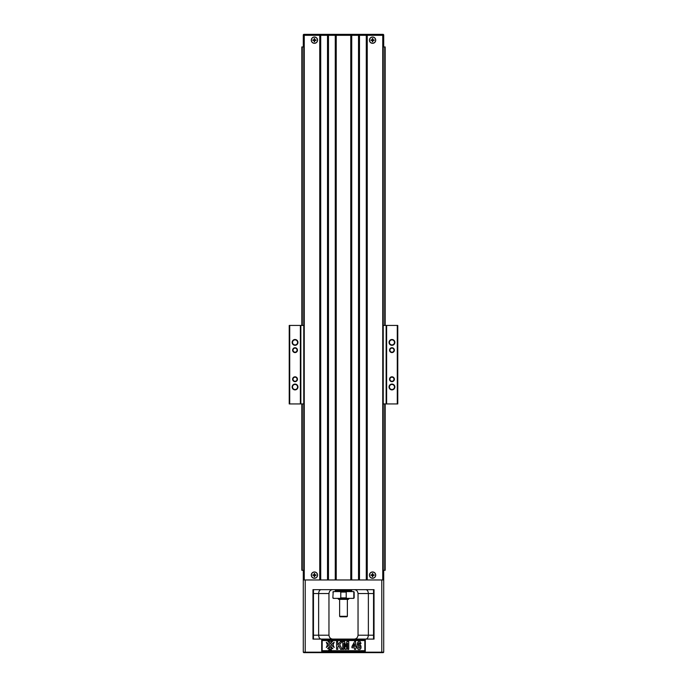 <?xml version="1.0" encoding="UTF-8"?>
<svg xmlns="http://www.w3.org/2000/svg" width="687" height="687" viewBox="0 0 687 687"><rect width="100%" height="100%" fill="white"/><g stroke="black" fill="none" stroke-linecap="round" stroke-linejoin="round"><path stroke-width="1.03" d="M303.766 579.965L303.766 35.32L319.756 35.32L319.756 579.965M319.756 35.32L320.726 35.32L320.726 579.965M311.28 575.122A3.152 3.152 0 0 1 316.003 572.391A3.152 3.152 0 0 1 316.003 577.844A3.152 3.152 0 0 1 311.28 575.122M311.28 40.164A3.152 3.152 0 0 1 316.003 37.433A3.152 3.152 0 0 1 316.003 42.895A3.152 3.152 0 0 1 311.28 40.164M327.51 579.965L327.51 35.32L328.48 35.32L328.48 579.965M335.265 579.965L335.265 35.32L336.235 35.32L336.235 579.965M328.48 35.32L335.265 35.32M350.765 579.965L350.765 35.32L351.735 35.32L351.735 579.965M336.235 35.32L350.765 35.32M320.726 35.32L327.51 35.32M358.52 579.965L358.52 35.32L359.49 35.32L359.49 579.965M366.274 579.965L366.274 35.32L367.244 35.32L367.244 579.965M367.244 35.32L383.234 35.32L383.234 579.965M369.426 575.122A3.152 3.152 0 0 1 374.149 572.391A3.152 3.152 0 0 1 374.149 577.844A3.152 3.152 0 0 1 369.426 575.122M369.426 40.164A3.152 3.152 0 0 1 374.149 37.433A3.152 3.152 0 0 1 374.149 42.895A3.152 3.152 0 0 1 369.426 40.164M359.49 35.32L366.274 35.32M351.735 35.32L358.52 35.32M289.227 325.44L289.716 325.44L289.716 403.939L289.227 403.939L289.227 325.44M303.766 403.939L300.374 403.939L300.374 325.44L289.716 325.44M300.374 325.44L300.854 325.44L300.854 403.939M397.284 403.939L397.284 325.44L397.773 325.44L397.773 403.939L386.146 403.939L386.146 325.44L383.234 325.44M303.766 325.44L300.854 325.44M386.146 325.44L386.626 325.44L386.626 403.939M397.284 325.44L386.626 325.44M386.146 403.939L383.234 403.939M300.374 403.939L289.716 403.939M394.475 342.401A2.516 2.516 0 0 0 390.697 340.22A2.516 2.516 0 0 0 390.697 344.582A2.516 2.516 0 0 0 394.475 342.401M394.862 342.401A2.911 2.911 0 0 1 390.499 344.917A2.911 2.911 0 0 1 390.499 339.885A2.911 2.911 0 0 1 394.862 342.401M394.475 386.979A2.516 2.516 0 0 0 390.697 384.797A2.516 2.516 0 0 0 390.697 389.16A2.516 2.516 0 0 0 394.475 386.979M394.862 386.979A2.911 2.911 0 0 1 390.499 389.503A2.911 2.911 0 0 1 390.499 384.462A2.911 2.911 0 0 1 394.862 386.979M297.565 386.979A2.516 2.516 0 0 0 293.787 384.797A2.516 2.516 0 0 0 293.787 389.16A2.516 2.516 0 0 0 297.565 386.979M297.952 386.979A2.911 2.911 0 0 1 293.589 389.503A2.911 2.911 0 0 1 293.589 384.462A2.911 2.911 0 0 1 297.952 386.979M297.565 342.401A2.516 2.516 0 0 0 293.787 340.22A2.516 2.516 0 0 0 293.787 344.582A2.516 2.516 0 0 0 297.565 342.401M297.952 342.401A2.911 2.911 0 0 1 293.589 344.917A2.911 2.911 0 0 1 293.589 339.885A2.911 2.911 0 0 1 297.952 342.401M297.076 379.233A2.035 2.035 0 0 0 294.027 377.464A2.035 2.035 0 0 0 294.027 380.993A2.035 2.035 0 0 0 297.076 379.233M297.462 379.233A2.422 2.422 0 0 1 293.83 381.328A2.422 2.422 0 0 1 293.83 377.129A2.422 2.422 0 0 1 297.462 379.233M297.076 350.155A2.035 2.035 0 0 0 294.027 348.395A2.035 2.035 0 0 0 294.027 351.916A2.035 2.035 0 0 0 297.076 350.155M297.462 350.155A2.422 2.422 0 0 1 293.83 352.251A2.422 2.422 0 0 1 293.83 348.06A2.422 2.422 0 0 1 297.462 350.155M393.995 379.233A2.035 2.035 0 0 0 390.937 377.464A2.035 2.035 0 0 0 390.937 380.993A2.035 2.035 0 0 0 393.995 379.233M394.381 379.233A2.422 2.422 0 0 1 390.748 381.328A2.422 2.422 0 0 1 390.748 377.129A2.422 2.422 0 0 1 394.381 379.233M393.995 350.155A2.035 2.035 0 0 0 390.937 348.395A2.035 2.035 0 0 0 390.937 351.916A2.035 2.035 0 0 0 393.995 350.155M394.381 350.155A2.422 2.422 0 0 1 390.748 352.251A2.422 2.422 0 0 1 390.748 348.06A2.422 2.422 0 0 1 394.381 350.155M303.766 570.279L302.263 570.279L302.263 403.939M385.175 403.939L385.175 570.279L383.234 570.279M303.766 46.948L302.263 46.948L302.263 325.44M384.737 570.279L384.737 403.939M384.737 325.44L384.737 46.948L383.234 46.948M384.737 46.948L385.175 46.948L385.175 325.44M302.263 46.948L301.825 46.948L301.825 325.44M301.825 403.939L301.825 570.279L302.263 570.279M383.715 570.279L383.715 652.169L383.234 652.65L303.766 652.65L303.285 652.169L303.285 570.279M312.971 639.082L374.029 639.082L374.029 589.661L312.971 589.661L312.971 639.082M332.843 639.082C330.627 638.987 329.331 637.691 328.961 635.209L328.961 593.534C329.322 591.052 330.619 589.755 332.843 589.661M354.157 639.082C356.381 638.979 357.678 637.691 358.039 635.209L358.039 593.534C357.669 591.043 356.373 589.755 354.157 589.661M321.696 640.052L321.696 651.199L365.304 651.199L365.304 640.052L321.696 640.052L322.177 640.533L322.177 650.709L364.823 650.709L364.823 640.533L365.304 640.052M303.285 579.965L383.715 579.965M303.766 652.65L303.285 652.169L383.715 652.169L383.234 652.65M313.461 639.082L313.461 589.661M328.961 593.534L318.631 593.534L318.631 635.209L328.961 635.209M373.539 589.661L373.539 593.534L368.369 593.534L368.369 635.209C368.129 637.734 367.236 639.03 365.69 639.082M358.039 635.209L373.539 635.209L373.539 593.534M373.539 635.209L373.539 639.082M365.69 589.661C367.236 589.712 368.129 591.009 368.369 593.534L358.039 593.534M313.461 593.534L318.631 593.534C318.871 591.009 319.764 589.712 321.31 589.661M321.31 639.082C319.764 639.022 318.871 637.734 318.631 635.209L313.461 635.209M365.304 651.199L364.823 650.709M364.823 640.533L322.177 640.533M330.241 645.711L332.877 648.768L330.241 647.678L327.605 648.768L330.241 645.711M332.877 640.911L330.241 643.968L327.605 640.911L330.241 641.993L332.877 640.911M331.314 649.198L331.443 650.125L330.962 650.125L331.314 649.198M334.165 642.199L333.083 644.835L334.165 647.48L331.117 644.835L334.165 642.199M329.923 649.155L330.344 649.816L331.143 649.155L330.868 650.125L330.387 650.125L330.756 649.318L330.172 650.125L330.078 649.309L329.666 650.125L329.923 649.155M329.365 649.687L328.781 650.125L329.047 649.155L329.365 649.687M326.308 642.199L329.365 644.835L326.308 647.48L327.398 644.835L326.308 642.199M321.696 651.199L322.177 650.709M355.634 649.352L354.483 649.352L354.483 647.798L351.942 647.798L351.942 646.493L354.638 641.572L355.634 641.572L355.634 646.493L356.407 646.493L355.634 649.352M353.058 646.493L354.483 646.493L354.483 643.839L353.058 646.493M337.798 649.352L336.544 649.352L336.544 641.598L337.798 641.598L337.798 645.041L340.331 641.598L342.014 641.598L339.679 644.621L342.143 649.352L340.52 649.352L338.811 645.711L337.798 647.017L337.798 649.352M360.409 642.062L361.001 643.504L359.851 643.659C359.267 642.053 358.717 642.491 358.202 644.973C360.701 641.83 362.624 649.747 359.121 649.49C355.377 649.928 357.24 638.12 360.409 642.062M358.537 645.754C358.219 647.781 358.614 648.511 359.73 647.935C360.074 645.874 359.679 645.145 358.537 645.754M343.938 649.352L342.77 649.352L342.77 641.598L344.642 641.598L345.767 646.888L346.883 641.598L348.764 641.598L348.764 649.352L347.596 649.352L347.596 643.255L346.368 649.352L345.166 649.352L343.938 643.255L343.938 649.352M335.265 591.593L335.265 590.622L351.735 590.622L351.735 591.593M333.186 592.082L332.843 597.896L333.186 592.082L333.925 591.593L333.324 591.593L353.676 591.593L353.075 591.593L353.814 592.082L353.075 591.593L353.814 592.082L353.814 593.388M353.814 596.582L353.814 597.896L353.075 598.377L353.676 598.377L340.056 598.377L340.786 597.896L340.056 598.377L333.324 598.377L333.925 598.377L333.186 597.896M346.944 591.593L346.214 592.082L346.214 597.896L340.786 597.896L340.786 592.082L340.056 591.593M354.157 597.896L353.814 592.082L353.075 591.593L354.157 592.082L354.157 597.896L353.676 598.377M346.214 597.896L346.944 598.377M353.814 593.559L353.814 596.419M337.686 598.377L338.657 599.347L348.343 599.347L349.314 598.377M347.373 616.308L346.892 616.789L340.108 616.789L339.627 616.308L347.373 616.308L347.373 599.347M317.48 575.122A3.049 3.049 0 0 0 314.423 572.065A3.049 3.049 0 0 0 311.374 575.122A3.049 3.049 0 0 0 314.423 578.171A3.049 3.049 0 0 0 317.48 575.122M314.663 573.533L314.663 574.882L316.011 574.882L316.011 575.354L314.663 575.354L314.663 576.702L314.191 576.702L314.191 575.354L312.843 575.354L312.843 574.882L314.191 574.882L314.191 573.533L314.663 573.533M314.663 574.538L314.191 574.538M314.191 575.697L314.663 575.697M315.007 575.354L315.007 574.882M313.847 574.882L313.847 575.354M375.626 575.122A3.049 3.049 0 0 0 372.577 572.065A3.049 3.049 0 0 0 369.52 575.122A3.049 3.049 0 0 0 372.577 578.171A3.049 3.049 0 0 0 375.626 575.122M372.809 573.533L372.809 574.882L374.157 574.882L374.157 575.354L372.809 575.354L372.809 576.702L372.337 576.702L372.337 575.354L370.989 575.354L370.989 574.882L372.337 574.882L372.337 573.533L372.809 573.533M372.809 574.538L372.337 574.538M372.337 575.697L372.809 575.697M373.153 575.354L373.153 574.882M371.993 574.882L371.993 575.354M383.715 46.948L383.715 34.831L303.285 34.831L303.285 46.948M303.285 34.831L303.766 34.35L383.234 34.35L383.715 34.831M369.52 40.164A3.049 3.049 0 0 0 372.577 43.221A3.049 3.049 0 0 0 375.626 40.164A3.049 3.049 0 0 0 372.577 37.115A3.049 3.049 0 0 0 369.52 40.164M372.809 38.584L372.809 39.923L374.157 39.923L374.157 40.404L372.809 40.404L372.809 41.752L372.337 41.752L372.337 40.404L370.989 40.404L370.989 39.923L372.337 39.923L372.337 38.584L372.809 38.584M371.993 39.923L371.993 40.404M373.153 40.404L373.153 39.923M372.337 40.748L372.809 40.748M372.809 39.588L372.337 39.588M311.374 40.164A3.049 3.049 0 0 0 314.423 43.221A3.049 3.049 0 0 0 317.48 40.164A3.049 3.049 0 0 0 314.423 37.115A3.049 3.049 0 0 0 311.374 40.164M314.663 38.584L314.663 39.923L316.011 39.923L316.011 40.404L314.663 40.404L314.663 41.752L314.191 41.752L314.191 40.404L312.843 40.404L312.843 39.923L314.191 39.923L314.191 38.584L314.663 38.584M313.847 39.923L313.847 40.404M315.007 40.404L315.007 39.923M314.191 40.748L314.663 40.748M314.663 39.588L314.191 39.588M304.247 35.32L304.247 579.965M382.753 579.965L382.753 35.32M305.217 579.965L305.217 652.65M381.783 652.65L381.783 579.965M346.214 592.082L340.786 592.082M381.783 35.32L381.783 34.35M305.217 34.35L305.217 35.32M351.255 590.622L351.255 589.661M335.745 590.622L335.745 589.661M354.157 592.082L353.676 591.593M332.843 592.082L333.324 591.593M332.843 597.896L333.324 598.377M339.627 616.308L339.627 599.347"/></g></svg>
